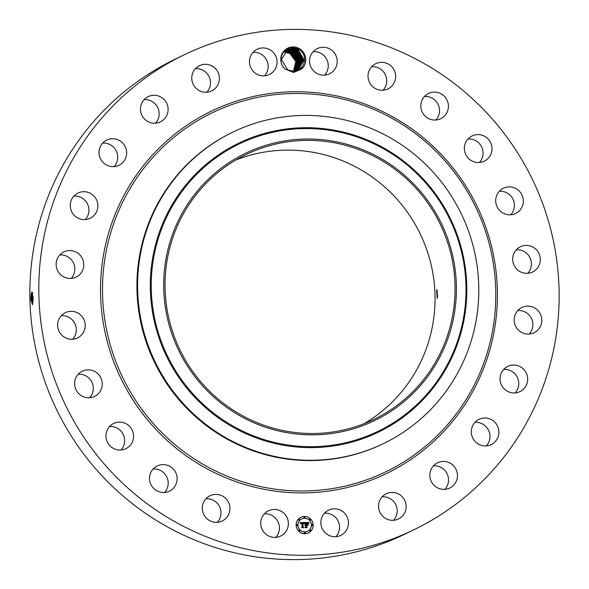 <?xml version="1.0" encoding="UTF-8"?>
<svg xmlns="http://www.w3.org/2000/svg" width="589" height="589" viewBox="0 0 589 589"><rect width="100%" height="100%" fill="white"/><g stroke="black" fill="none" stroke-linecap="round" stroke-linejoin="round"><path stroke-width="0.88" d="M438.989 355.771A147.036 144.533 -115.9 0 1 374.332 419.184A147.036 144.533 -115.9 0 1 206.687 388.32A147.036 144.533 -115.9 0 1 181.11 218.114A147.036 144.533 -115.9 0 1 245.76 154.701A147.036 144.533 -115.9 0 1 413.404 185.564A147.036 144.533 -115.9 0 1 438.989 355.771M235.946 159.958A147.036 144.533 -115.9 0 1 397.229 199.45A147.036 144.533 -115.9 0 1 418.97 365.497A147.036 144.533 -115.9 0 1 364.135 423.66M436.714 214.58A148.399 145.866 64.1 0 0 236.726 157.926A148.399 145.866 64.1 0 0 183.378 359.305A148.399 145.866 64.1 0 0 383.365 415.952A148.399 145.866 64.1 0 0 436.714 214.58M437.531 297.607L437.031 289.67L436.663 290.377L437.134 298.321L437.531 297.607M383.829 443.421A172.989 170.037 64.1 0 1 160.547 372.189A172.989 170.037 -115.9 0 1 156.505 206.872A172.989 170.037 64.1 0 1 232.567 132.26L231.889 132.591A172.989 170.037 -115.9 0 0 155.827 207.195A172.989 170.037 -115.9 0 0 185.925 407.441A172.989 170.037 -115.9 0 0 383.152 443.745L383.829 443.421A172.989 170.037 64.1 0 0 459.891 368.81A172.989 170.037 -115.9 0 0 455.849 203.492A172.989 170.037 64.1 0 0 232.567 132.26M414.31 529.585L405.365 533.928A263.806 259.307 -115.9 0 1 104.592 478.562A263.806 259.307 -115.9 0 1 58.694 173.195A263.806 259.307 -115.9 0 1 174.69 59.415L183.635 55.071A263.806 259.307 -115.9 0 1 484.408 110.438A263.806 259.307 -115.9 0 1 530.306 415.805A263.806 259.307 -115.9 0 1 414.31 529.585A263.806 259.307 -115.9 0 1 113.537 474.211A263.806 259.307 -115.9 0 1 67.639 168.844A263.806 259.307 -115.9 0 1 183.635 55.071M264.373 513.858A14.011 13.775 -115.9 0 1 275.799 537.359M205.929 498.787A14.011 13.775 -115.9 0 1 217.356 522.288M153.133 468.991A14.011 13.775 -115.9 0 1 164.559 492.5M109.583 426.51A14.011 13.775 -115.9 0 1 121.01 450.011M78.249 374.221A14.011 13.775 -115.9 0 1 89.668 397.73M61.256 315.704A14.011 13.775 -115.9 0 1 72.683 339.212M59.769 254.941A14.011 13.775 -115.9 0 1 71.195 278.45M73.89 196.078A14.011 13.775 -115.9 0 1 85.361 219.528A14.011 13.775 -115.9 0 1 85.317 219.579M102.655 143.112A14.011 13.775 -115.9 0 1 114.082 166.621M144.106 99.666A14.011 13.775 -115.9 0 1 155.533 123.175M195.423 68.699A14.011 13.775 -115.9 0 1 206.849 92.201M253.093 52.318A14.011 13.775 -115.9 0 1 264.52 75.819M313.201 51.641A14.011 13.775 -115.9 0 1 324.627 75.142M371.644 66.712A14.011 13.775 -115.9 0 1 383.071 90.213M424.441 96.5A14.011 13.775 -115.9 0 1 435.867 120.009M467.99 138.989A14.011 13.775 -115.9 0 1 479.417 162.49M499.332 191.27A14.011 13.775 -115.9 0 1 510.751 214.779M516.317 249.788A14.011 13.775 -115.9 0 1 527.744 273.296M517.805 310.55A14.011 13.775 -115.9 0 1 529.231 334.059M503.683 369.421A14.011 13.775 -115.9 0 1 515.154 392.87A14.011 13.775 -115.9 0 1 515.11 392.922M474.918 422.379A14.011 13.775 -115.9 0 1 486.345 445.888M433.467 465.825A14.011 13.775 -115.9 0 1 444.894 489.334M382.151 496.799A14.011 13.775 -115.9 0 1 393.577 520.301M324.48 513.181A14.011 13.775 -115.9 0 1 335.907 536.682M298.998 48.423A12.663 12.443 -115.9 0 1 301.73 68.972L301.826 67.286A11.625 11.427 -115.9 0 0 302.407 66.557C306.376 59.629 305.109 53.79 298.594 49.049L292.932 47.525C282.33 46.7 276.499 62.272 285.297 69.156A12.663 12.443 -115.9 0 1 298.998 48.423M301.73 68.972L293.602 72.491L285.297 69.156M268.238 535.769A14.011 13.775 -115.9 0 1 268.429 510.832A14.011 13.775 -115.9 0 1 288.374 523.739A14.011 13.775 -115.9 0 1 268.238 535.769M225.403 498.154A14.011 13.775 -115.9 0 1 222.244 520.971A14.011 13.775 -115.9 0 1 206.827 518.578A14.011 13.775 -115.9 0 1 209.993 495.761A14.011 13.775 -115.9 0 1 225.403 498.154M174.94 471.171A14.011 13.775 -115.9 0 1 169.448 491.174A14.011 13.775 -115.9 0 1 151.697 485.969A14.011 13.775 -115.9 0 1 157.197 465.973A14.011 13.775 -115.9 0 1 174.94 471.171M132.93 432.002A14.011 13.775 -115.9 0 1 125.891 448.685A14.011 13.775 -115.9 0 1 106.609 440.167A14.011 13.775 -115.9 0 1 113.64 423.484A14.011 13.775 -115.9 0 1 132.93 432.002M102.236 383.314A14.011 13.775 -115.9 0 1 94.557 396.404A14.011 13.775 -115.9 0 1 74.626 384.286A14.011 13.775 -115.9 0 1 82.305 371.203A14.011 13.775 -115.9 0 1 102.236 383.314M84.941 328.426A14.011 13.775 -115.9 0 1 62.942 336.179A14.011 13.775 -115.9 0 1 65.313 312.685A14.011 13.775 -115.9 0 1 84.941 328.426M82.239 271.08A14.011 13.775 -115.9 0 1 60.107 274.179A14.011 13.775 -115.9 0 1 63.826 251.923A14.011 13.775 -115.9 0 1 82.239 271.08M94.306 215.176A14.011 13.775 -115.9 0 1 73.043 213.917A14.011 13.775 -115.9 0 1 77.947 193.052A14.011 13.775 -115.9 0 1 94.306 215.176M120.325 164.537A14.011 13.775 -115.9 0 1 100.822 159.413A14.011 13.775 -115.9 0 1 106.719 140.086A14.011 13.775 -115.9 0 1 124.868 145.969A14.011 13.775 -115.9 0 1 120.325 164.537M158.515 122.6A14.011 13.775 -115.9 0 1 148.17 96.64A14.011 13.775 -115.9 0 1 167.107 104.179A14.011 13.775 -115.9 0 1 158.515 122.6M206.275 92.237A14.011 13.775 -115.9 0 1 199.48 65.674A14.011 13.775 -115.9 0 1 218.983 74.95A14.011 13.775 -115.9 0 1 206.275 92.237M260.353 75.502A14.011 13.775 -115.9 0 1 257.15 49.292A14.011 13.775 -115.9 0 1 276.992 60.372A14.011 13.775 -115.9 0 1 260.353 75.502M317.059 73.544A14.011 13.775 -115.9 0 1 317.257 48.615A14.011 13.775 -115.9 0 1 337.202 61.514A14.011 13.775 -115.9 0 1 317.059 73.544M372.542 86.502A14.011 13.775 -115.9 0 1 375.701 63.686A14.011 13.775 -115.9 0 1 391.118 66.071A14.011 13.775 -115.9 0 1 387.952 88.887A14.011 13.775 -115.9 0 1 372.542 86.502M423.005 113.478A14.011 13.775 -115.9 0 1 428.498 93.482A14.011 13.775 -115.9 0 1 446.241 98.68A14.011 13.775 -115.9 0 1 440.749 118.683A14.011 13.775 -115.9 0 1 423.005 113.478M465.015 152.647A14.011 13.775 -115.9 0 1 472.047 135.963A14.011 13.775 -115.9 0 1 491.336 144.489A14.011 13.775 -115.9 0 1 484.298 161.172A14.011 13.775 -115.9 0 1 465.015 152.647M495.71 201.335A14.011 13.775 -115.9 0 1 503.389 188.252A14.011 13.775 -115.9 0 1 523.319 200.363A14.011 13.775 -115.9 0 1 515.64 213.454A14.011 13.775 -115.9 0 1 495.71 201.335M512.997 256.222A14.011 13.775 -115.9 0 1 535.003 248.47A14.011 13.775 -115.9 0 1 532.633 271.971A14.011 13.775 -115.9 0 1 512.997 256.222M515.699 313.569A14.011 13.775 -115.9 0 1 537.838 310.469A14.011 13.775 -115.9 0 1 534.113 332.733A14.011 13.775 -115.9 0 1 515.699 313.569M503.639 369.472A14.011 13.775 -115.9 0 1 524.895 370.739A14.011 13.775 -115.9 0 1 519.991 391.604A14.011 13.775 -115.9 0 1 503.639 369.472M477.62 420.119A14.011 13.775 -115.9 0 1 497.123 425.243A14.011 13.775 -115.9 0 1 491.226 444.562A14.011 13.775 -115.9 0 1 473.077 438.68A14.011 13.775 -115.9 0 1 477.62 420.119M439.431 462.048A14.011 13.775 -115.9 0 1 449.775 488.009A14.011 13.775 -115.9 0 1 430.839 480.469A14.011 13.775 -115.9 0 1 439.431 462.048M391.67 492.419A14.011 13.775 -115.9 0 1 398.466 518.975A14.011 13.775 -115.9 0 1 378.963 509.699A14.011 13.775 -115.9 0 1 391.67 492.419M337.593 509.154A14.011 13.775 -115.9 0 1 340.788 535.357A14.011 13.775 -115.9 0 1 320.953 524.284A14.011 13.775 -115.9 0 1 337.593 509.154M296.134 525.182A8.651 8.504 -115.9 0 1 300.876 517.311A8.651 8.504 -115.9 0 1 313.186 524.99A8.651 8.504 -115.9 0 1 308.445 532.868A8.651 8.504 -115.9 0 1 296.134 525.182M32.564 292.726L31.806 296.076L31.011 295.737L31.754 292.085L33.094 298.071L32.483 304.785L30.93 299.668L31.843 291.967M31.011 295.737L30.93 299.668M308.422 532.876A8.651 8.504 64.1 0 0 313.142 525.013A8.651 8.504 64.1 0 0 300.854 517.319M31.806 296.076L31.651 299.05L32.564 304.609M301.826 67.286L298.159 70.113L293.381 71.262L295.811 61.587L289.898 53.533L295.818 61.587L293.41 71.262L287.763 69.922L281.461 59.511L287.763 49.321L292.475 48.21L298.019 49.586L304.152 59.945L297.924 70.231L304.145 59.945L298.012 49.586L292.571 48.21L287.756 49.329M298.159 70.12L302.407 66.557M301.678 518.961L301.642 518.983A6.818 6.7 64.1 0 0 301.642 518.983A6.818 6.7 64.1 0 0 297.901 525.189A6.818 6.7 64.1 0 0 307.598 531.241A6.818 6.7 64.1 0 0 307.62 531.226L307.642 531.219A6.818 6.7 -115.9 0 1 297.938 525.167A6.818 6.7 -115.9 0 1 301.678 518.961A6.818 6.7 -115.9 0 1 311.382 525.013A6.818 6.7 -115.9 0 1 307.642 531.219M304.218 516.921A0.523 0.515 64.1 0 0 303.909 517.407A0.523 0.515 64.1 0 0 304.682 517.864M312.052 524.534A0.523 0.515 -115.9 0 1 312.803 524.998A0.523 0.515 -115.9 0 1 312.516 525.476A0.523 0.515 -115.9 0 1 311.765 525.005A0.523 0.515 -115.9 0 1 312.052 524.534L312.008 524.549A0.523 0.515 64.1 0 0 311.721 525.027A0.523 0.515 64.1 0 0 312.494 525.484M309.667 519.115A0.523 0.515 64.1 0 0 309.358 519.608A0.523 0.515 64.1 0 0 310.123 520.058M304.616 532.323L304.579 532.346A0.523 0.515 64.1 0 0 304.292 532.824A0.523 0.515 64.1 0 0 305.058 533.273A0.523 0.515 -115.9 0 1 304.329 532.802A0.523 0.515 -115.9 0 1 304.616 532.323A0.523 0.515 -115.9 0 1 305.367 532.787A0.523 0.515 -115.9 0 1 305.08 533.266L305.036 533.288M309.954 530.004L309.91 530.026A0.523 0.515 64.1 0 0 309.623 530.505A0.523 0.515 64.1 0 0 310.388 530.961A0.523 0.515 -115.9 0 1 309.667 530.483A0.523 0.515 -115.9 0 1 309.954 530.004A0.523 0.515 -115.9 0 1 310.697 530.468A0.523 0.515 -115.9 0 1 310.41 530.947L310.374 530.969M296.804 524.703L296.768 524.725A0.523 0.515 64.1 0 0 296.481 525.204A0.523 0.515 64.1 0 0 297.246 525.653A0.523 0.515 -115.9 0 1 296.517 525.182A0.523 0.515 -115.9 0 1 296.804 524.703A0.523 0.515 -115.9 0 1 297.555 525.167A0.523 0.515 -115.9 0 1 297.268 525.646L297.224 525.668M298.91 519.226A0.523 0.515 -115.9 0 1 299.654 519.697A0.523 0.515 -115.9 0 1 299.367 520.175A0.523 0.515 -115.9 0 1 298.623 519.704A0.523 0.515 -115.9 0 1 298.91 519.226L298.866 519.248A0.523 0.515 64.1 0 0 298.579 519.726A0.523 0.515 64.1 0 0 299.345 520.183M299.175 530.129A0.523 0.515 -115.9 0 1 299.919 530.593A0.523 0.515 -115.9 0 1 299.632 531.072A0.523 0.515 -115.9 0 1 298.888 530.608A0.523 0.515 -115.9 0 1 299.175 530.129L299.131 530.152A0.523 0.515 64.1 0 0 298.844 530.623A0.523 0.515 64.1 0 0 299.61 531.079M32.572 292.762L31.681 299.05L32.461 304.675M32.586 304.565L32.152 299.116L32.675 293.204M284.465 52.156L289.906 53.525L284.465 52.156M304.992 517.378A0.523 0.515 -115.9 0 1 304.704 517.856A0.523 0.515 -115.9 0 1 303.953 517.385A0.523 0.515 -115.9 0 1 304.241 516.914A0.523 0.515 -115.9 0 1 304.992 517.378M310.432 519.572A0.523 0.515 -115.9 0 1 310.145 520.05A0.523 0.515 -115.9 0 1 309.402 519.586A0.523 0.515 -115.9 0 1 309.689 519.108A0.523 0.515 -115.9 0 1 310.432 519.572M31.828 296.076L32.307 295.678L33.028 296.076L33.006 302.201M293.697 71.254L296.304 61.425L290.384 53.297L296.304 61.425L293.697 71.254M304.601 522.509L304.086 523.658L303.622 522.951L302.761 522.87L302.812 526.956L303.261 527.361L301.561 527.376L302.076 526.934L301.98 523.187L300.913 523.717L301.973 522.899L300.964 523.047L300.707 523.761L300.14 522.598L304.601 522.509L300.147 522.62M304.837 522.745L304.329 523.849L304.719 522.723M303.858 523.341L303.026 523.172L303.114 526.964L303.725 527.663L301.818 527.685L303.519 527.567L303.004 526.993L302.908 523.069L303.821 523.319M304.94 522.509L308.813 522.465L308.231 523.599L307.672 522.914L306.199 522.804L306.243 524.571L306.435 523.01L307.944 523.297L306.53 523.113L306.56 524.563L307.708 523.915L307.745 525.491L306.251 524.887L306.295 526.78L306.788 527.265L304.955 527.288L305.551 526.794L305.514 525.174L304.94 525.314L305.507 524.895L304.771 525.123L305.5 524.578L305.455 522.988L304.94 522.509L308.813 522.465M309.1 522.686L308.459 523.849L309.004 522.657M307.981 524.041L308.018 525.668L307.885 524.033M307.34 525.189L306.574 525.197L306.619 526.809L307.296 527.626L305.139 527.648L307.083 527.523L306.523 526.853L306.479 525.093L307.34 525.189M33.058 296.076L33.013 302.039M284.84 51.92L290.384 53.297L284.31 51.942L284.877 51.707M292.092 48.445L287.52 49.447L291.997 48.445L297.541 49.815L303.674 60.004L297.681 70.334L303.666 60.041L297.533 49.822L292.092 48.445M300.662 523.709L300.927 523.069M301.936 523.084L301.347 523.135M300.957 523.879L301.288 523.26M303.202 527.361L302.775 526.978L302.761 522.87M304.108 523.584L304.528 522.583M304.292 523.842L304.749 522.833M303.777 523.297L302.908 523.091M303.519 527.567L301.745 527.604M303.659 527.663L303.07 526.986L303.026 523.172M305.5 524.578L305.109 524.689M306.722 527.265L306.251 526.802L306.251 524.887M307.701 525.447L307.664 523.96M307.127 524.556L306.523 524.585L306.53 523.113M307.885 523.231L306.435 523.025M306.471 524.563L306.199 522.804M308.253 523.525L308.769 522.48M308.422 523.827L308.96 522.833M307.973 525.646L307.937 524.063M306.574 525.197L306.574 526.831L307.237 527.626M307.274 525.189L306.486 525.116M307.083 527.523L305.058 527.567M284.502 51.729L290.856 53.069L296.804 61.337L293.985 71.232L296.812 61.33L290.863 53.062L284.509 51.729M287.292 49.564L291.518 48.673L297.062 50.05L303.195 60.1L297.438 70.437L303.188 60.1L297.055 50.05L291.621 48.673L287.285 49.572M294.264 71.21L297.305 61.241L291.334 52.833L297.312 61.241L294.272 71.21M285.893 51.457L291.334 52.833L285.893 51.457M291.143 48.909L287.057 49.697L291.04 48.909L296.584 50.279L302.709 60.203L297.187 70.533L302.709 60.203L296.576 50.286L291.143 48.909M294.544 71.181L297.806 61.153L291.805 52.605L297.813 61.153L294.552 71.181M286.372 51.228L284.899 51.331L291.813 52.598L286.372 51.228M290.568 49.137L296.105 50.514L290.664 49.137L286.828 49.837L290.605 48.924M294.824 71.144L298.306 61.065L292.284 52.369L298.306 61.057L294.831 71.144M296.937 70.628L302.231 60.299L296.105 50.514L302.223 60.299L296.93 70.628M286.85 50.993L285.098 51.14L286.747 50.993L292.291 52.369L286.85 50.993M290.186 49.373L286.6 49.977L290.09 49.373L295.634 50.742L301.745 60.395L296.679 70.709L301.737 60.395L295.626 50.75L290.186 49.373M295.096 71.1L298.8 60.969L292.762 52.141L298.807 60.969L295.104 71.1M287.322 50.764L285.304 50.956L287.226 50.764L292.77 52.134L287.322 50.764M289.611 49.601L295.155 50.978L289.707 49.601L286.379 50.124L289.648 49.388M295.369 71.048L299.293 60.873L293.241 51.906L299.3 60.873L295.376 71.048M296.429 70.79L301.259 60.49L295.155 50.978L301.251 60.49L296.422 70.79M287.704 50.529L293.248 51.906L287.8 50.529L285.51 50.779L287.741 50.315M289.133 49.837L294.677 51.206L289.236 49.837L286.158 50.279L289.17 49.616M295.641 70.997L299.794 60.777L293.72 51.67L299.786 60.777L295.634 70.997M296.164 70.864L300.773 60.586L294.677 51.206L300.765 60.586L296.164 70.864M288.183 50.301L293.72 51.67L288.279 50.301L285.724 50.602L288.22 50.08M285.945 50.44L288.654 50.065L294.198 51.442L288.757 50.065L285.937 50.44M295.906 70.93L300.28 60.682L294.198 51.442L300.28 60.682L295.899 70.93M444.842 209.817A159.582 156.858 64.1 0 0 229.784 148.899A159.582 156.858 64.1 0 0 172.415 365.445A159.582 156.858 64.1 0 0 387.474 426.362A159.582 156.858 64.1 0 0 444.842 209.817M445.534 209.419A160.473 157.734 64.1 0 0 229.283 148.156A160.473 157.734 64.1 0 0 171.59 365.909A160.473 157.734 64.1 0 0 387.842 427.172A160.473 157.734 64.1 0 0 445.534 209.419M124.308 198.905A199.391 195.99 -115.9 0 1 389.145 116.769A199.391 195.99 -115.9 0 1 474.005 385.567A199.391 195.99 -115.9 0 1 209.169 467.703A199.391 195.99 -115.9 0 1 124.308 198.905M122.512 198.132A201.232 197.801 -115.9 0 1 389.785 115.238A201.232 197.801 -115.9 0 1 475.433 386.517A201.232 197.801 -115.9 0 1 208.153 469.411A201.232 197.801 -115.9 0 1 122.512 198.132M31.651 299.05L30.922 299.138M32.881 299.035L31.681 299.05M33.374 299.102L32.903 299.035M292.475 48.21L292.593 47.532"/></g></svg>
